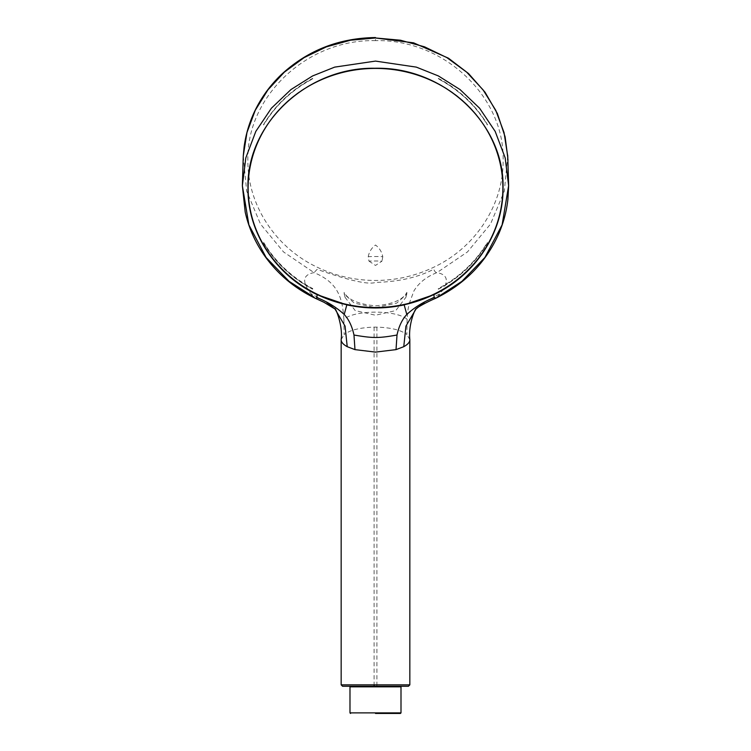 <?xml version="1.0" encoding="UTF-8"?>
<svg xmlns="http://www.w3.org/2000/svg" width="751" height="751" viewBox="0 0 751 751"><rect width="100%" height="100%" fill="white"/><g stroke="black" fill="none" stroke-linecap="round" stroke-linejoin="round"><path stroke-width="0.56" stroke-dasharray="3.75 2.82" d="M507.732 155.917L504.334 191.12L490.544 224.014L467.469 251.932L436.96 272.622C435.533 272.5 434.51 271.402 433.9 269.337C433.299 268.755 415.369 281.447 375.5 282.414C368.61 284.939 349.149 280.583 317.11 269.337L314.04 272.622L283.531 251.932L260.456 224.014L246.666 191.12L243.268 155.917M437.364 296.945L440.133 293.632C449.323 281.691 448.263 274.697 436.96 272.622C426.587 276.64 418.917 282.723 413.961 290.862L409.126 303.817C408.168 308.755 407.765 309.675 407.126 319.259C396.087 309.797 354.857 309.778 343.883 319.259L344.146 334.514C350.079 330.036 360.067 327.577 374.101 327.126L376.899 327.126C390.933 327.577 400.912 330.036 406.845 334.505L407.126 319.259M375.5 40.638C307.309 38.996 246.14 96.475 247.896 160.545C247.417 204.694 275.42 247.68 317.485 267.347C335.725 276.021 355.063 280.395 375.5 280.461C395.937 280.395 415.275 276.021 433.515 267.347C475.58 247.68 503.583 204.694 503.104 160.545C504.86 96.475 443.691 38.996 375.5 40.638L375.5 37.972M502.888 187.966A127.388 119.709 180 0 0 502.888 187.806A127.388 119.709 180 0 0 375.5 68.097A127.388 119.709 180 0 0 248.112 187.806A127.388 119.709 180 0 0 248.112 187.966M409.839 684.856L376.899 684.856L376.842 686.264L401.56 686.264L349.431 686.264L408.366 686.264M409.839 339.612L406.845 334.505M343.883 319.259C342.437 297.452 337.912 282.451 314.04 272.622C302.737 274.697 301.677 281.691 310.867 293.632L326.647 302.268M424.353 302.268L440.133 293.632M341.161 339.612L344.146 334.514M310.867 293.632L313.636 296.945M375.491 713.45L400.443 713.45M438.293 78.348A128.261 120.526 0 0 1 487.343 124.431L487.343 124.957A128.261 120.526 180 0 0 438.293 78.864L438.434 78.742A104171.341 25193.29 133.2 0 0 438.293 78.348L438.293 78.864M487.343 124.431A104171.341 25193.29 133.2 0 1 487.474 124.826A128.449 120.704 180 0 0 438.434 78.742M406.864 292.355L406.77 294.129L396.716 303.122L375.5 307.666L354.312 303.141L344.23 294.157L344.136 292.383L345.094 297.387L355.204 310.595L375.491 315.232L395.805 310.567L405.915 297.312L406.864 292.355C403.062 299.743 392.604 304.23 375.5 305.817L375.491 305.817C358.434 304.239 347.976 299.762 344.136 292.383M312.707 78.864L312.566 78.742A128.449 120.704 180 0 0 263.526 124.826L263.657 124.957A128.261 120.526 180 0 1 312.707 78.864L312.707 78.348A104171.341 25193.29 46.8 0 0 312.566 78.742M263.526 124.826A104171.341 25193.29 46.8 0 1 263.657 124.431A128.261 120.526 0 0 1 312.707 78.348M263.657 124.431L263.657 124.957M263.657 242.967L263.526 243.099A128.449 120.704 180 0 0 312.566 289.182L312.707 289.06A128.261 120.526 180 0 1 263.657 242.967L263.657 242.451A104171.332 25193.29 -46.8 0 0 263.526 243.099M312.566 289.182A104171.341 25193.29 -46.8 0 1 312.707 288.534A128.261 120.526 0 0 1 263.657 242.451M312.707 288.534L312.707 289.06M438.293 288.534A104171.332 25193.29 -133.2 0 1 438.434 289.182A128.449 120.704 180 0 0 487.474 243.099A104171.341 25193.29 -133.2 0 0 487.343 242.451A128.261 120.526 0 0 1 438.293 288.534L438.434 289.182M487.343 242.451L487.474 243.099M438.293 289.06A128.261 120.526 180 0 0 487.343 242.967M368.976 261.123L375.5 265.441L382.024 261.123A24.699 3.868 0 0 0 375.5 260.991A24.699 3.868 0 0 0 368.976 261.123L368.225 256.692A24.051 3.764 180 0 1 375.5 256.513A24.051 3.764 180 0 1 382.775 256.692C381.79 251.792 379.368 247.905 375.5 245.023C371.642 247.877 369.22 251.763 368.225 256.692M382.775 256.692L382.024 261.123M400.996 712.887L349.985 712.887M349.985 686.827L400.996 686.827M376.899 327.126L376.899 684.856L341.161 684.856M401.56 686.264L374.158 686.264M374.101 327.126L374.101 684.856M406.563 294.373L406.92 293.003M507.76 156.433L507.685 155.138M507.798 157.222L507.911 159.137M507.967 160.404L507.826 157.841M345.094 297.387L344.23 294.157M406.76 294.129L405.915 297.312"/><path stroke-width="1.13" d="M349.985 686.827L349.985 712.887L400.996 712.887L400.996 686.827L349.985 686.827A0.563 0.563 0 0 0 349.431 686.264L408.431 686.264L409.839 684.856L409.839 339.612C409.915 342.062 407.896 344.418 403.766 346.69L396.021 349.628L375.491 352.106L354.979 349.628L353.974 335.03C352.069 326.225 348.811 319.382 344.202 314.491C336.42 307.29 327.267 301.639 316.734 297.537C316.087 298.804 315.054 298.598 313.636 296.945L289.107 281.362L266.107 257.48L248.891 224.878L242.366 185.694L245.83 157.851L255.819 131.387L271.411 108.2L290.956 89.557L312.613 75.935L334.683 67.121L375.5 61.094L416.317 67.121L438.387 75.935L460.044 89.557L479.589 108.2L495.181 131.387L505.17 157.851L508.634 185.694L502.109 224.878L484.893 257.48L461.893 281.362L435.946 298.166L434.266 297.537C423.733 301.639 414.58 307.29 406.798 314.491L404.188 304.878L433.834 294.683L434.266 297.537M316.734 297.537L317.166 294.683C275.317 274.96 247.501 232.115 247.971 188.125C246.225 124.084 307.356 66.642 375.5 68.285C443.644 66.642 504.775 124.084 503.029 188.125C503.499 232.115 475.683 274.96 433.834 294.683M507.826 157.841L505.104 136.804L497.397 113.589L485.052 92.251L468.54 73.542L448.488 58.221L413.604 42.835L375.5 37.972L400.48 40.216L424.559 46.834L446.873 57.611L466.634 72.134L483.109 89.913L495.744 110.284L504.034 132.533L507.76 156.433M375.491 713.45L400.443 713.45L400.996 712.887M375.491 686.264L408.272 686.264M400.996 686.827A0.563 0.563 0 0 1 401.56 686.264M375.5 68.416A127.388 119.709 0 0 1 502.888 188.125A127.388 119.709 0 0 1 375.5 307.835A127.388 119.709 0 0 1 248.112 188.125A127.388 119.709 0 0 1 375.5 68.416M248.112 187.966A127.388 119.709 180 0 0 375.5 307.516A127.388 119.709 180 0 0 502.888 187.966M375.5 37.55C339.161 38.057 307.938 50.242 281.841 74.124C269.393 85.914 259.79 99.507 253.031 114.894C248.543 125.22 245.568 135.931 244.094 147.027L243.268 155.917L246.966 132.533L255.256 110.284L267.891 89.913L284.366 72.134L304.127 57.611L326.441 46.834L350.52 40.216L375.5 37.972M403.766 346.69L405.934 326.112L416.016 309.008L424.353 302.268M341.161 339.499L341.161 339.612C341.085 342.052 343.113 344.418 347.225 346.699L354.979 349.628M326.647 302.268L334.974 309.008L345.066 326.112L347.225 346.699M353.974 335.03C372.393 338.166 378.128 338.401 397.007 335.021L396.021 349.628M397.007 335.021C398.865 326.319 402.132 319.475 406.798 314.491M317.166 294.683L346.812 304.878C365.934 308.99 385.066 308.99 404.188 304.878M344.202 314.491L346.812 304.878M341.161 339.612L341.161 684.856L409.83 684.856L409.83 339.874M341.161 684.856L342.559 686.264L374.158 686.264L374.101 684.856M435.233 298.504C464.634 284.207 485.794 262.672 498.702 233.899C503.489 222.84 506.559 211.35 507.901 199.428L508.634 185.713M507.732 155.861L508.634 185.694M507.685 155.138L507.798 157.222M507.911 159.137L507.967 160.404M349.985 712.887L350.548 713.45M409.839 339.621C408.084 323.869 415.819 307.225 416.279 308.717M334.721 308.717C335.096 306.455 343.094 325.455 341.161 339.621M243.268 155.861L242.366 185.694M416.016 309.008L417.087 308.032C415.603 308.699 423.752 303.366 435.946 298.166M315.054 298.166L324.038 302.324L334.984 309.008M242.366 185.713L245.192 212.017C248.769 228.051 255.396 242.855 265.065 256.438C278.142 274.575 295.04 288.591 315.767 298.504"/></g></svg>
